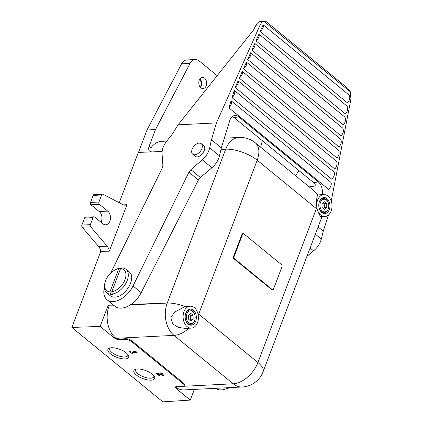 <?xml version="1.0" encoding="UTF-8"?>
<svg xmlns="http://www.w3.org/2000/svg" width="423" height="423" viewBox="0 0 423 423"><rect width="100%" height="100%" fill="white"/><g stroke="black" fill="none" stroke-linecap="round" stroke-linejoin="round"><path stroke-width="0.63" d="M243.32 233.66L242.712 233.686A1.354 0.941 87.1 0 0 241.951 234.358L233.417 256.824A1.354 0.941 87.1 0 0 233.803 258.67L271.619 289.581A1.354 0.941 87.1 0 0 272.132 289.766L272.74 289.734A1.354 0.941 87.1 0 0 273.501 289.062L282.035 266.601A1.354 0.941 87.1 0 0 281.644 264.75L243.833 233.84A1.354 0.941 87.1 0 0 243.32 233.66A1.354 0.941 87.1 0 0 242.559 234.326L234.025 256.793A1.354 0.941 87.1 0 0 234.411 258.638L272.227 289.554A1.354 0.941 87.1 0 0 272.74 289.734M130.987 304.412L167.222 303.074L225.686 149.171L220.986 149.345M331.235 201.094L350.905 99.178L350.413 91.891L263.873 21.319C262.276 21.816 261.028 23.038 260.134 24.978L216.423 122.903L210.903 141.647L211.669 139.934L221.335 147.839L219.479 155.849A15.202 9.232 129.3 0 1 211.918 167.735L200.407 177.501L190.873 169.708L188.922 172.23L133.023 285.974C127.561 297.729 113.168 305.369 107.03 299.775C104 297.094 103.106 292.943 104.338 287.333M211.051 141.626L209.697 147.854C208.602 152.396 206.128 156.399 202.273 159.857L190.873 169.708M350.413 91.891L347.695 88.238M216.423 122.903L178.051 124.833L253.277 30.329L255.963 25.19A10.136 7.054 87.1 0 1 259.934 21.552L264.793 21.15L266.125 21.557L347.695 88.233M264.026 21.277L264.793 21.15M235.801 86.863C238.049 84.521 238.81 82.506 238.091 80.814L336.359 161.147C337.596 163.505 337.089 166.117 334.847 168.989L235.177 87.513A5.911 3.59 129.3 0 0 235.801 86.863L235.357 86.932L235.177 87.513M239.291 78.133C242.03 75.654 243.019 73.438 242.268 71.476L338.479 150.128C339.722 152.486 339.22 155.104 336.967 157.985L239.291 78.133L242.268 71.476M243.458 68.806C246.207 66.321 247.201 64.095 246.44 62.133L340.605 139.109C341.853 141.472 341.345 144.095 339.087 146.977L243.458 68.806L246.44 62.133M247.629 59.474C250.384 56.989 251.384 54.757 250.617 52.79L342.725 128.09C343.978 130.453 343.476 133.081 341.208 135.973L247.629 59.474L250.617 52.79M251.801 50.147C254.567 47.651 255.561 45.42 254.794 43.453L344.851 117.071C346.109 119.439 345.602 122.073 343.328 124.965L251.801 50.147L254.794 43.453M255.968 40.814C258.744 38.319 259.743 36.082 258.966 34.11L346.971 106.051C348.24 108.425 347.732 111.059 345.448 113.961L255.968 40.814L258.966 34.11M260.14 31.487C262.9 29.007 263.904 26.781 263.164 24.804L260.14 31.487L347.569 102.953C349.842 100.077 350.36 97.454 349.123 95.069L263.164 24.804M201.269 143.73L203.611 145.649C207.936 148.764 199.101 159.836 195.177 156.209L192.714 154.194A6.757 4.103 129.3 0 1 192.851 147.749A6.757 4.103 129.3 0 1 199.207 143.127A6.757 4.103 129.3 0 1 201.269 143.73A6.757 4.103 129.3 0 1 200.169 151.561A6.757 4.103 129.3 0 1 192.714 154.194M112.106 293.366L111.476 295.021A15.202 9.232 -50.7 0 0 113.295 294.926L112.254 294.08A15.202 9.232 -50.7 0 0 125.943 283.236A15.202 9.232 -50.7 0 0 125.938 269.271L129.232 271.963C136.544 277.033 126.377 296.042 115.839 297.009C113.586 297.321 111.725 296.893 110.26 295.725L106.696 292.811A15.202 9.232 -50.7 0 0 110.44 294.17L109.959 291.854L118.784 268.621A13.515 8.206 -50.7 0 0 115.934 269.477A13.515 8.206 -50.7 0 0 104.909 282.966A13.515 8.206 -50.7 0 0 109.959 291.854M110.636 273.136L162.231 168.148L162.86 165.419L162.062 153.702C161.909 149.631 163.437 145.486 166.646 141.266L172.531 133.805L178.051 124.833M160.914 373.456L160.185 372.864A2.533 0.968 20.8 0 1 162.897 373.604A2.533 0.968 20.8 0 1 164.113 375.037A2.533 0.968 20.8 0 1 161.501 375.079L157.557 373.657L159.91 375.582L159.064 375.624L155.944 373.075L157.118 373.017L161.618 374.641A1.354 0.518 20.8 0 0 163.008 374.619A1.354 0.518 20.8 0 0 162.358 373.853A1.354 0.518 20.8 0 0 160.914 373.456L161.105 372.943M176.375 388.726L190.276 400.089L162.86 401.85L71.852 327.455L100.145 326.408L114.046 337.771A4.225 1.618 20.8 0 0 119.667 339.743L125.726 339.436A4.225 1.618 20.8 0 1 131.347 341.409L183.291 383.873A4.225 1.618 20.8 0 1 184.211 385.522A4.225 1.618 20.8 0 1 182.863 386.146L176.809 386.453A4.225 1.618 20.8 0 0 175.455 387.077A4.225 1.618 20.8 0 0 176.375 388.726L176.655 387.997A4.225 1.618 20.8 0 1 175.714 386.754M111.461 347.748A11.109 4.251 20.8 0 1 128.375 355.278A11.109 4.251 20.8 0 1 116.785 357.313A11.109 4.251 20.8 0 1 109.467 348.097A11.109 4.251 20.8 0 1 111.461 347.748M137.433 368.978A11.109 4.251 20.8 0 1 154.347 376.512A11.109 4.251 20.8 0 1 142.757 378.543A11.109 4.251 20.8 0 1 135.439 369.327A11.109 4.251 20.8 0 1 137.433 368.978M131.913 352.692L132.589 353.247L131.738 353.29L129.66 351.592L130.511 351.55L131.183 352.1L135.18 351.899L133.298 351.407L136.391 351.836L137.121 352.433L131.913 352.692L132.156 352.052M200.153 78.916A9.74 6.779 -92.9 0 1 200.576 87.244M100.78 251.304L109.308 251.204L126.979 204.679A8.444 5.88 87.1 0 1 125.213 205.171A8.444 5.88 87.1 0 1 122.961 204.653L103.022 194.268A1.687 1.174 87.1 0 0 102.572 194.168A1.687 1.174 87.1 0 0 101.615 195.003L98.95 202.025A1.687 1.174 87.1 0 0 99.437 204.33L107.749 211.125A7.35 5.113 87.1 0 1 110.35 219.257A7.35 5.113 87.1 0 1 105.708 224.809A7.35 5.113 87.1 0 1 102.926 223.815L94.615 217.02A1.687 1.174 87.1 0 0 93.975 216.793L85.499 217.221A1.687 1.174 87.1 0 0 84.547 218.056L81.877 225.078A1.687 1.174 87.1 0 0 82.194 227.214L98.702 246.625A8.444 5.88 87.1 0 1 100.78 251.304L71.852 327.455M101.071 222.297A7.35 5.113 87.1 0 0 99.273 211.553L90.961 204.758A1.687 1.174 87.1 0 1 90.474 202.448L93.139 195.431A1.687 1.174 87.1 0 1 94.096 194.596L102.572 194.168M162.115 151.524L138.347 152.402L119.238 202.717M138.49 152.396L146.998 129.988L181.594 63.804A10.136 7.054 -92.9 0 1 186.797 59.944L195.273 59.516A10.136 7.054 -92.9 0 1 199.106 60.886L217.189 75.669M199.265 80.132A5.626 3.918 -92.9 0 1 202.443 77.34A5.626 3.918 -92.9 0 1 206.636 82.765A5.626 3.918 -92.9 0 1 203.008 88.576A5.626 3.918 -92.9 0 1 199.434 85.848A5.626 3.918 -92.9 0 1 199.265 80.132M260.653 147.215L262.345 140.685M151.778 151.815A6.757 4.103 129.3 0 1 149.716 151.212A6.757 4.103 129.3 0 1 149.15 146.226L155.479 129.56L190.075 63.376A10.136 7.054 -92.9 0 1 195.273 59.516M149.15 146.226L151 147.738A23.646 16.46 -92.9 0 1 161.533 141.351L166.789 141.086M190.202 306.194A10.977 7.646 -92.9 0 1 198.392 316.774A10.977 7.646 -92.9 0 1 191.307 328.121A10.977 7.646 -92.9 0 1 184.338 322.791A10.977 7.646 -92.9 0 1 184.005 311.635A10.977 7.646 -92.9 0 1 190.202 306.194L185.089 306.543L174.588 312.111L170.844 317.705L172.663 323.955L178.617 327.439L185.417 328.422M318.064 194.892A23.646 23.646 0 0 0 314.411 191.159L255.196 142.752A23.646 23.646 0 0 0 239.037 137.443A23.646 16.46 -92.9 0 0 225.686 149.171A23.646 9.052 20.8 0 1 257.184 160.206L316.399 208.613A23.646 9.052 20.8 0 1 317.25 209.337C319.09 214.852 320.602 217.274 321.787 216.597M314.411 191.159A23.646 14.361 129.3 0 1 317.345 195.468L316.494 200.105L316.838 207.381A23.646 14.361 129.3 0 1 316.399 208.613L257.94 362.516A23.646 14.361 129.3 0 1 233.226 383.793L174.012 335.386A23.646 14.361 129.3 0 0 188.901 328.243M317.345 195.468L317.922 194.897L323.812 194.601A10.977 7.646 -92.9 0 1 332.002 205.181A10.977 7.646 -92.9 0 1 324.917 216.534A10.977 7.646 -92.9 0 1 317.948 211.204A10.977 7.646 -92.9 0 1 317.615 200.047A10.977 7.646 -92.9 0 1 323.812 194.601M317.25 209.337L316.838 207.381M184.211 385.522L184.491 384.793A4.225 1.618 20.8 0 0 183.571 383.143L131.627 340.679A4.225 1.618 20.8 0 0 126.001 338.707L119.947 339.013A4.225 1.618 20.8 0 1 116.484 338.284A4.225 1.618 20.8 0 1 114.321 337.041L114.046 337.771M190.276 400.089L194.337 389.398M114.934 337.485A23.646 16.46 87.1 0 1 109.092 306.003L108.177 305.258L113.496 305.062M108.177 305.258L100.145 326.408M126.979 204.679L123.495 204.891M145.068 152.153L151.878 151.899M112.254 294.08L111.772 291.764A13.515 8.206 -50.7 0 0 124.965 279.703A13.515 8.206 -50.7 0 0 120.603 268.526L122.194 267.912A15.202 9.232 -50.7 0 1 125.938 269.271M111.772 291.764L120.603 268.526M120.888 268.415L120.381 268.002L118.784 268.621M120.381 268.002A15.202 9.232 -50.7 0 0 117.055 268.986L115.934 269.477M104.909 282.966L104.65 284.161A15.202 9.232 -50.7 0 0 106.696 292.811M111.476 295.021L110.44 294.17M227.484 388.272L227.574 388.346A15.202 9.232 -50.7 0 0 230.366 387.584M322.115 194.686A10.136 6.694 -98.4 0 0 318.302 181.927L238.72 116.875A10.136 6.694 -98.4 0 0 234.543 115.537A10.136 6.694 -98.4 0 0 229.8 120.465L221.335 147.839M107.03 299.775L115.056 306.337A20.267 12.309 129.3 0 0 141.197 292.658L198.424 179.997A5.065 3.077 129.3 0 1 200.407 177.501M298.876 170.548L295.577 175.762M232.312 116.526L234.062 117.568L313.639 182.62L316.155 185.84L309.176 186.876M215.381 388.34C218.813 390.667 223.254 390.445 228.7 387.669M235.357 86.932L238.091 80.814M210.903 141.647L211.669 139.934M306.897 256.444L313.607 250.865C317.536 247.471 320.105 243.548 321.311 239.09L323.262 231.154L318.107 226.94M323.262 231.154L328.491 215.021M330.823 182.255L231.09 100.727L228.891 107.844L328.623 189.372A5.911 3.59 129.3 0 0 330.823 182.255M334.006 171.976L234.268 90.448L232.031 97.681L331.764 179.209A5.911 3.59 129.3 0 0 334.006 171.976M231.09 100.727A5.911 3.59 129.3 0 1 228.891 107.844M234.268 90.448A5.911 3.59 129.3 0 1 232.031 97.681M176.148 387.516A23.646 16.46 87.1 0 0 184.042 389.916L242.173 386.987A23.646 23.646 0 0 0 263.09 371.769A23.646 9.052 20.8 0 0 257.94 362.516L198.72 314.109A23.646 14.361 129.3 0 1 198.244 315.294M109.092 306.003L114.326 305.739M130.199 304.941L167.222 303.074A23.646 9.052 20.8 0 1 185.089 306.543M320.47 202.384A6.334 4.41 -92.9 0 1 324.742 199.286A6.334 4.41 -92.9 0 1 328.56 203.807A6.334 4.41 -92.9 0 1 328.713 206.895A6.334 4.41 -92.9 0 1 322.923 211.468A6.334 4.41 -92.9 0 1 320.47 202.384M326.768 207.529L326.672 203.632L324.277 201.671L321.966 203.606L322.056 207.503L324.457 209.464L326.768 207.529L324.346 207.651L324.251 203.754L326.672 203.632M318.847 203.992A7.18 4.997 -92.9 0 1 319.344 201.988A7.18 4.997 -92.9 0 1 323.399 198.429A7.18 4.997 -92.9 0 1 328.512 203.6L328.56 203.807M328.713 206.895L328.687 207.106A7.18 4.997 -92.9 0 1 324.124 212.769A7.18 4.997 -92.9 0 1 319.032 207.693M319.434 201.533A8.021 5.584 -92.9 0 1 323.96 197.552A8.021 5.584 -92.9 0 1 329.945 205.287A8.021 5.584 -92.9 0 1 324.769 213.578A8.021 5.584 -92.9 0 1 319.677 209.686A8.021 5.584 -92.9 0 1 319.434 201.533M186.86 313.972A6.334 4.41 -92.9 0 1 191.133 310.873A6.334 4.41 -92.9 0 1 194.95 315.399A6.334 4.41 -92.9 0 1 195.103 318.487A6.334 4.41 -92.9 0 1 189.319 323.061A6.334 4.41 -92.9 0 1 186.86 313.972M193.158 319.116L193.062 315.22L190.667 313.258L188.357 315.198L188.447 319.095L190.847 321.057L193.158 319.116L190.736 319.238L190.641 315.341L193.062 315.22M185.237 315.579A7.18 4.997 -92.9 0 1 185.734 313.58A7.18 4.997 -92.9 0 1 189.79 310.017A7.18 4.997 -92.9 0 1 194.903 315.193L194.95 315.399M195.103 318.487L195.077 318.693A7.18 4.997 -92.9 0 1 190.514 324.356A7.18 4.997 -92.9 0 1 185.422 319.28M185.824 313.126A8.021 5.584 -92.9 0 1 190.355 309.144A8.021 5.584 -92.9 0 1 196.335 316.875A8.021 5.584 -92.9 0 1 191.159 325.171A8.021 5.584 -92.9 0 1 186.067 321.274A8.021 5.584 -92.9 0 1 185.824 313.126M189.694 320.111L190.736 319.238M190.641 315.341L189.398 314.326M323.304 208.523L324.346 207.651M324.251 203.754L323.008 202.733M155.479 129.56L146.998 129.988M127.831 354.479A9.666 3.701 20.8 0 1 127.809 355.521A9.666 3.701 20.8 0 1 117.457 355.547A9.666 3.701 20.8 0 1 109.737 348.652A9.666 3.701 20.8 0 1 110.403 347.859M153.803 375.714A9.666 3.701 20.8 0 1 153.782 376.75A9.666 3.701 20.8 0 1 143.429 376.777A9.666 3.701 20.8 0 1 135.709 369.887A9.666 3.701 20.8 0 1 136.375 369.094M109.308 251.204A8.444 5.88 87.1 0 0 107.178 246.197L98.702 246.625M93.975 216.793A1.687 1.174 87.1 0 0 93.023 217.634L90.358 224.65A1.687 1.174 87.1 0 0 90.67 226.786L107.178 246.197M200.016 78.757A5.626 3.918 -92.9 0 1 201.464 81.65A5.626 3.918 -92.9 0 1 201.602 84.394A5.626 3.918 -92.9 0 1 200.449 87.413M201.353 81.221A9.74 6.779 -92.9 0 1 201.533 84.827M131.955 352.729L131.738 353.29M135.312 351.555L135.18 351.899M157.721 373.234L157.557 373.657M159.275 375.064L159.064 375.624M255.196 142.752A23.646 14.361 129.3 0 1 257.184 160.206L198.72 314.109A23.646 9.052 20.8 0 0 197.853 313.422M219.479 155.849L209.697 147.854M260.134 24.978L255.963 25.19M167.222 303.074A23.646 16.46 87.1 0 0 174.012 335.386L116.484 338.284M321.781 216.692A23.646 9.052 20.8 0 1 321.554 217.866L263.09 371.769M175.815 386.685L233.226 383.793A23.646 16.46 87.1 0 0 242.173 386.987M318.302 181.927L313.639 182.62M238.72 116.875L234.062 117.568M198.424 179.997L188.922 172.23M141.197 292.658L133.023 285.974M321.311 239.09L315.341 234.215M313.607 250.865L310.107 248.005M211.918 167.735L202.273 159.857M183.571 383.143L183.291 383.873M131.627 340.679L131.347 341.409M126.001 338.707L125.726 339.436M119.947 339.013L119.667 339.743M90.67 226.786L82.194 227.214M90.358 224.65L81.877 225.078M93.023 217.634L84.547 218.056M107.749 211.125L99.273 211.553M99.437 204.33L90.961 204.758M98.95 202.025L90.474 202.448M101.615 195.003L93.139 195.431M190.075 63.376L181.594 63.804M161.665 374.656L161.501 375.079M234.411 258.638L233.803 258.67M234.025 256.793L233.417 256.824M272.227 289.554L271.619 289.581M242.559 234.326L241.951 234.358M321.554 217.866A23.646 23.646 0 0 0 321.966 216.682M224.322 138.189L239.037 137.443M323.399 198.429L321.512 198.524M324.124 212.769L322.236 212.864M324.917 216.534L321.469 216.708M191.307 328.121L185.417 328.417M189.79 310.017L187.902 310.112M190.514 324.356L188.626 324.452M163.299 373.847L163.008 374.619"/></g></svg>
